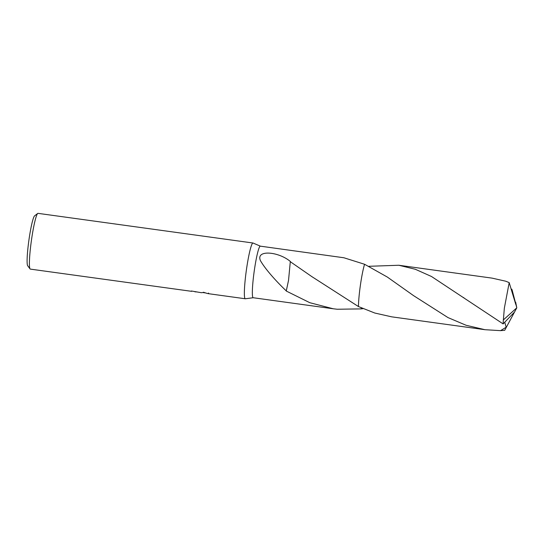 <?xml version="1.0" encoding="UTF-8"?>
<svg xmlns="http://www.w3.org/2000/svg" width="544" height="544" viewBox="0 0 544 544"><rect width="100%" height="100%" fill="white"/><g stroke="black" fill="none" stroke-linecap="round" stroke-linejoin="round"><path stroke-width="0.82" d="M260.358 246.153L253.062 243.032A28.145 2.842 97.9 0 0 252.987 243.005A28.145 2.842 97.9 0 0 252.749 243.066A28.145 2.842 97.9 0 0 246.174 271.592A28.145 2.842 97.9 0 0 245.29 298.765A28.145 2.842 97.9 0 0 245.371 298.765L253.246 297.731M260.324 246.153A26.03 2.632 97.9 0 0 260.107 246.201A26.03 2.632 97.9 0 0 254.021 272.592A26.03 2.632 97.9 0 0 253.205 297.731L333.22 308.768L309.822 302.709L286.26 291.04L288.531 280.398L290.299 261.698L311.766 276.57L358.448 306.551L374.83 313.045L391.7 316.839L484.922 329.698L466.113 325.278L447.991 317.587L413.562 295.637L387.328 277.052L364.575 264.268A26.03 2.632 97.9 0 0 358.448 306.551A26.037 2.632 97.9 0 1 364.575 264.268L343.917 257.768L260.324 246.153M252.987 243.005L38.026 213.35A28.145 2.842 97.9 0 0 37.788 213.404A28.145 2.842 97.9 0 0 37.72 213.452A28.145 2.842 97.9 0 0 31.362 240.842A28.145 2.842 97.9 0 0 30.063 268.926A28.145 2.842 97.9 0 0 30.328 269.11L191.644 291.332A28.145 2.842 -82.1 0 1 191.386 290.992L201.45 292.72L203.912 292.352M196.425 291.917L194.922 291.815M363.045 308.645L361.141 308.89L361.23 307.843L361.148 308.89L337.226 309.244L333.22 308.768M203.524 292.237C207.808 293.767 209.433 294.032 208.406 293.046M286.26 291.04A26.03 2.632 -82.1 0 1 286.266 290.884L288.524 280.378M286.273 290.89C278.059 283.152 265.778 270.028 260.454 260.671C255.551 249.472 278.548 251.484 290.346 261.48A26.03 2.632 97.9 0 0 290.299 261.698M364.575 264.268L364.568 264.268A26.037 2.632 97.9 0 0 359.985 288.245A26.037 2.632 97.9 0 0 358.455 306.551M34.653 215.805A25.33 2.557 97.9 0 0 34.592 215.846A25.33 2.557 97.9 0 0 28.866 240.496A25.33 2.557 97.9 0 0 27.703 265.771L30.063 268.926M368.893 266.295L398.82 265.254L415.344 269.28L431.508 276.502L503.125 323.904L514.57 311.991L516.8 307.816L503.363 319.92A26.03 2.632 97.9 0 0 503.125 323.904M503.363 319.92L504.349 308.162L509.198 282.622L505.784 281.221L492.041 278.12L398.82 265.254M511.217 289.306L511.795 289.156L512.251 290.482L511.924 291.666M514.508 312.079L504.716 330.296L500.555 330.65L484.922 329.698M512.244 290.482L516.8 307.816L515.678 302.226M504.778 322.334L506.165 327.216L500.555 330.65M514.91 311.358L516.8 307.816L515.766 303.198L515.773 304.416L509.198 282.622M205.856 292.971L203.184 292.604M311.766 276.57L312.249 276.916M34.592 215.846L37.72 213.452M245.29 298.765L208.298 293.665M463.937 297.833L463.474 297.5M410.251 293.243L409.897 292.992"/></g></svg>
